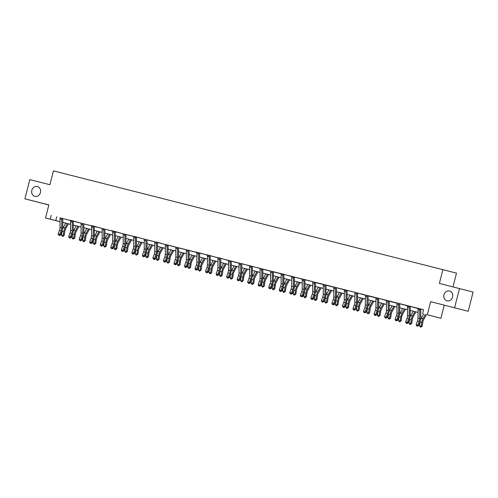 <?xml version="1.0" encoding="UTF-8"?>
<svg xmlns="http://www.w3.org/2000/svg" width="498" height="498" viewBox="0 0 498 498"><rect width="100%" height="100%" fill="white"/><g stroke="black" fill="none" stroke-linecap="round" stroke-linejoin="round"><path stroke-width="0.75" d="M40.444 192.545A5.073 4.457 104.6 0 1 34.848 196.368A5.073 4.457 104.6 0 1 31.804 190.361A5.073 4.457 104.6 0 1 37.4 186.538A5.073 4.457 104.6 0 1 40.444 192.545M452.601 297.007A5.073 4.457 104.6 0 1 447.005 300.823A5.073 4.457 104.6 0 1 443.961 294.816A5.073 4.457 104.6 0 1 449.557 291A5.073 4.457 104.6 0 1 452.601 297.007M63.856 222.706L62.748 222.425L63.862 222.668M60.028 221.735L45.53 217.975L60.028 221.685M453.006 286.879L456.51 273.128L53.442 170.889L49.912 184.721L29.799 179.622L24.9 198.833L48.841 204.989M442.915 269.599L439.392 283.43L473.1 292.058L468.201 311.275L430.646 301.67L427.315 314.736L440.911 318.266L427.315 314.736M430.646 301.67L468.201 311.275M444.241 305.199L440.911 318.266M459.505 288.529L454.606 307.739M422.59 313.535L423.568 309.694L60.152 217.863A2.776 1.326 104.2 0 0 60.034 218.921L60.003 227.561A3.965 1.899 -75.8 0 1 59.492 230.244L58.16 233.799L60.632 234.888L61.97 231.327A5.951 2.845 104.2 0 0 62.729 227.312L62.767 218.672A0.791 0.38 -75.8 0 1 62.773 218.535L61.845 218.292A2.776 1.326 104.2 0 0 61.727 219.35L61.69 227.991A3.965 1.899 -75.8 0 1 61.179 230.667L59.847 234.228L59.225 235.243L58.546 235.075L59.225 235.243M61.845 218.292L70.685 220.533A2.776 1.326 104.2 0 0 70.567 221.591L70.529 230.232A3.965 1.899 -75.8 0 1 70.025 232.908L68.693 236.469L71.164 237.558L72.496 233.998A5.951 2.845 104.2 0 0 73.262 229.976L73.293 221.336A0.791 0.38 -75.8 0 1 73.306 221.199L72.372 220.956A2.776 1.326 104.2 0 0 72.254 222.021L72.216 230.661A3.965 1.899 -75.8 0 1 71.712 233.338L70.38 236.899L69.751 237.913L69.079 237.745L69.751 237.913M70.479 220.222L81.218 223.197A2.776 1.326 104.2 0 0 81.099 224.262L81.062 232.902A3.965 1.899 -75.8 0 1 80.552 235.579L79.219 239.14L81.697 240.223L83.029 236.668A5.951 2.845 104.2 0 0 83.788 232.647L83.826 224.007A0.791 0.38 -75.8 0 1 83.832 223.87L82.905 223.627A2.776 1.326 104.2 0 0 82.786 224.685L82.749 233.325A3.965 1.899 -75.8 0 1 82.238 236.008L80.906 239.569L80.284 240.584L79.605 240.41L80.284 240.584M82.905 223.627L91.744 225.868A2.776 1.326 104.2 0 0 91.626 226.926L91.588 235.566A3.965 1.899 -75.8 0 1 91.084 238.249L89.752 241.81L92.223 242.893L93.556 239.333A5.951 2.845 104.2 0 0 94.321 235.317L94.359 226.677A0.791 0.38 -75.8 0 1 94.365 226.54L93.431 226.297A2.776 1.326 104.2 0 0 93.313 227.356L93.282 235.996A3.965 1.899 -75.8 0 1 92.771 238.673L91.439 242.233L90.81 243.248L90.138 243.08L90.81 243.248M91.719 225.606L102.277 228.538A2.776 1.326 104.2 0 0 102.158 229.597L102.121 238.237A3.965 1.899 -75.8 0 1 101.611 240.914L100.279 244.474L102.756 245.564L104.088 242.003A5.951 2.845 104.2 0 0 104.848 237.982L104.885 229.341A0.791 0.38 -75.8 0 1 104.891 229.205L103.964 228.968A2.776 1.326 104.2 0 0 103.845 230.026L103.808 238.667A3.965 1.899 -75.8 0 1 103.298 241.343L101.966 244.904L101.343 245.919L100.671 245.751L101.343 245.919M103.964 228.968L112.803 231.209A2.776 1.326 104.2 0 0 112.685 232.267L112.654 240.908A3.965 1.899 -75.8 0 1 112.143 243.584L110.811 247.145L113.283 248.234L114.615 244.674A5.951 2.845 104.2 0 0 115.38 240.652L115.418 232.012A0.791 0.38 -75.8 0 1 115.424 231.875L114.49 231.632A2.776 1.326 104.2 0 0 114.372 232.691L114.341 241.331A3.965 1.899 -75.8 0 1 113.83 244.014L112.498 247.574L111.876 248.589L111.197 248.415L111.876 248.589M115.555 231.645L123.336 233.873A2.776 1.326 104.2 0 0 123.218 234.931L123.18 243.572A3.965 1.899 -75.8 0 1 122.67 246.255L121.338 249.815L123.815 250.899L125.147 247.344A5.951 2.845 104.2 0 0 125.907 243.323L125.944 234.683A0.791 0.38 -75.8 0 1 125.95 234.546L125.023 234.303A2.776 1.326 104.2 0 0 124.905 235.361L124.867 244.001A3.965 1.899 -75.8 0 1 124.363 246.684L123.025 250.239L122.402 251.26L121.73 251.085L122.402 251.26M125.023 234.303L133.862 236.544A2.776 1.326 104.2 0 0 133.744 237.602L133.713 246.242A3.965 1.899 -75.8 0 1 133.203 248.925L131.87 252.48L134.342 253.569L135.68 250.008A5.951 2.845 104.2 0 0 136.44 245.993L136.477 237.353A0.791 0.38 -75.8 0 1 136.483 237.216L135.556 236.973A2.776 1.326 104.2 0 0 135.437 238.032L135.4 246.672A3.965 1.899 -75.8 0 1 134.89 249.349L133.557 252.909L132.935 253.924L132.256 253.756L132.935 253.924M133.838 236.282L144.395 239.214A2.776 1.326 104.2 0 0 144.277 240.273L144.239 248.913A3.965 1.899 -75.8 0 1 143.735 251.59L142.403 255.15L144.874 256.24L146.207 252.679A5.951 2.845 104.2 0 0 146.972 248.658L147.003 240.017A0.791 0.38 -75.8 0 1 147.016 239.88L146.082 239.638A2.776 1.326 104.2 0 0 145.964 240.702L145.926 249.342A3.965 1.899 -75.8 0 1 145.422 252.019L144.09 255.58L143.461 256.595L142.789 256.426L143.461 256.595M146.082 239.638L154.928 241.879A2.776 1.326 104.2 0 0 154.81 242.943L154.772 251.583A3.965 1.899 -75.8 0 1 154.262 254.26L152.93 257.821L155.407 258.904L156.739 255.35A5.951 2.845 104.2 0 0 157.499 251.328L157.536 242.688A0.791 0.38 -75.8 0 1 157.542 242.551L156.615 242.308A2.776 1.326 104.2 0 0 156.497 243.366L156.459 252.007A3.965 1.899 -75.8 0 1 155.949 254.69L154.617 258.25L153.994 259.265L153.316 259.091L153.994 259.265M157.679 242.321L165.454 244.549A2.776 1.326 104.2 0 0 165.336 245.607L165.299 254.248A3.965 1.899 -75.8 0 1 164.794 256.931L163.462 260.491L165.934 261.575L167.266 258.014A5.951 2.845 104.2 0 0 168.031 253.999L168.069 245.358A0.791 0.38 -75.8 0 1 168.075 245.221L167.141 244.979A2.776 1.326 104.2 0 0 167.023 246.037L166.992 254.677A3.965 1.899 -75.8 0 1 166.481 257.354L165.149 260.915L164.521 261.929L163.848 261.761L164.521 261.929M167.141 244.979L175.987 247.22A2.776 1.326 104.2 0 0 175.869 248.278L175.831 256.918A3.965 1.899 -75.8 0 1 175.321 259.595L173.989 263.156L176.466 264.245L177.798 260.684A5.951 2.845 104.2 0 0 178.558 256.663L178.595 248.023A0.791 0.38 -75.8 0 1 178.601 247.886L177.674 247.649A2.776 1.326 104.2 0 0 177.556 248.707L177.518 257.348A3.965 1.899 -75.8 0 1 177.008 260.024L175.676 263.585L175.053 264.6L174.381 264.432L175.053 264.6M177.674 247.649L186.513 249.89A2.776 1.326 104.2 0 0 186.395 250.948L186.364 259.589A3.965 1.899 -75.8 0 1 185.854 262.265L184.521 265.826L186.993 266.916L188.325 263.355A5.951 2.845 104.2 0 0 189.091 259.334L189.128 250.693A0.791 0.38 -75.8 0 1 189.134 250.556L188.2 250.313A2.776 1.326 104.2 0 0 188.082 251.372L188.051 260.012A3.965 1.899 -75.8 0 1 187.541 262.695L186.208 266.256L185.586 267.27L184.907 267.096L185.586 267.27M188.2 250.313L197.046 252.554A2.776 1.326 104.2 0 0 196.928 253.613L196.891 262.253A3.965 1.899 -75.8 0 1 196.38 264.936L195.048 268.497L197.525 269.58L198.858 266.025A5.951 2.845 104.2 0 0 199.617 262.004L199.654 253.364A0.791 0.38 -75.8 0 1 199.661 253.227L198.733 252.984A2.776 1.326 104.2 0 0 198.615 254.042L198.578 262.683A3.965 1.899 -75.8 0 1 198.073 265.366L196.735 268.92L196.112 269.941L195.44 269.767L196.112 269.941M199.798 252.996L207.579 255.225A2.776 1.326 104.2 0 0 207.461 256.283L207.423 264.924A3.965 1.899 -75.8 0 1 206.913 267.607L205.581 271.161L208.052 272.25L209.39 268.69A5.951 2.845 104.2 0 0 210.15 264.675L210.187 256.034A0.791 0.38 -75.8 0 1 210.193 255.897L209.266 255.655A2.776 1.326 104.2 0 0 209.148 256.713L209.11 265.353A3.965 1.899 -75.8 0 1 208.6 268.03L207.268 271.591L206.645 272.605L205.967 272.437L206.645 272.605M210.33 255.667L218.105 257.896A2.776 1.326 104.2 0 0 217.987 258.954L217.95 267.594A3.965 1.899 -75.8 0 1 217.445 270.271L216.113 273.832L218.585 274.921L219.917 271.36A5.951 2.845 104.2 0 0 220.682 267.339L220.714 258.699A0.791 0.38 -75.8 0 1 220.726 258.562L219.792 258.319A2.776 1.326 104.2 0 0 219.674 259.383L219.637 268.024A3.965 1.899 -75.8 0 1 219.132 270.7L217.8 274.261L217.172 275.276L216.499 275.108L217.172 275.276M218.08 257.634L228.638 260.56A2.776 1.326 104.2 0 0 228.52 261.624L228.482 270.265A3.965 1.899 -75.8 0 1 227.972 272.941L226.64 276.502L229.117 277.585L230.45 274.031A5.951 2.845 104.2 0 0 231.209 270.009L231.246 261.369A0.791 0.38 -75.8 0 1 231.253 261.232L230.325 260.989A2.776 1.326 104.2 0 0 230.207 262.048L230.169 270.688A3.965 1.899 -75.8 0 1 229.659 273.371L228.327 276.932L227.704 277.946L227.026 277.772L227.704 277.946M230.325 260.989L239.165 263.23A2.776 1.326 104.2 0 0 239.046 264.289L239.009 272.929A3.965 1.899 -75.8 0 1 238.505 275.612L237.173 279.173L239.644 280.256L240.976 276.695A5.951 2.845 104.2 0 0 241.742 272.68L241.779 264.04A0.791 0.38 -75.8 0 1 241.785 263.903L240.851 263.66A2.776 1.326 104.2 0 0 240.733 264.718L240.702 273.358A3.965 1.899 -75.8 0 1 240.192 276.035L238.859 279.596L238.231 280.611L237.558 280.442L238.231 280.611M241.916 263.672L249.697 265.901A2.776 1.326 104.2 0 0 249.579 266.959L249.542 275.599A3.965 1.899 -75.8 0 1 249.031 278.282L247.699 281.837L250.177 282.926L251.509 279.366A5.951 2.845 104.2 0 0 252.268 275.35L252.305 266.704A0.791 0.38 -75.8 0 1 252.312 266.567L251.384 266.33A2.776 1.326 104.2 0 0 251.266 267.389L251.229 276.029A3.965 1.899 -75.8 0 1 250.718 278.706L249.386 282.266L248.763 283.281L248.091 283.113L248.763 283.281M249.666 265.633L260.224 268.571A2.776 1.326 104.2 0 0 260.105 269.63L260.074 278.27A3.965 1.899 -75.8 0 1 259.564 280.947L258.232 284.507L260.703 285.597L262.035 282.036A5.951 2.845 104.2 0 0 262.801 278.015L262.838 269.374A0.791 0.38 -75.8 0 1 262.844 269.237L261.911 268.995A2.776 1.326 104.2 0 0 261.792 270.053L261.761 278.693A3.965 1.899 -75.8 0 1 261.251 281.376L259.919 284.937L259.296 285.952L258.618 285.777L259.296 285.952M261.911 268.995L270.756 271.236A2.776 1.326 104.2 0 0 270.638 272.294L270.601 280.934A3.965 1.899 -75.8 0 1 270.097 283.617L268.758 287.178L271.236 288.261L272.568 284.707A5.951 2.845 104.2 0 0 273.327 280.685L273.365 272.045A0.791 0.38 -75.8 0 1 273.371 271.908L272.443 271.665A2.776 1.326 104.2 0 0 272.325 272.723L272.288 281.364A3.965 1.899 -75.8 0 1 271.784 284.047L270.445 287.601L269.823 288.622L269.15 288.448L269.823 288.622M272.443 271.665L281.289 273.906A2.776 1.326 104.2 0 0 281.171 274.964L281.133 283.605A3.965 1.899 -75.8 0 1 280.623 286.288L279.291 289.842L281.762 290.932L283.101 287.371A5.951 2.845 104.2 0 0 283.86 283.356L283.897 274.715A0.791 0.38 -75.8 0 1 283.904 274.579L282.976 274.336A2.776 1.326 104.2 0 0 282.858 275.394L282.82 284.034A3.965 1.899 -75.8 0 1 282.31 286.711L280.978 290.272L280.355 291.286L279.677 291.118L280.355 291.286M284.041 274.348L291.816 276.577A2.776 1.326 104.2 0 0 291.697 277.635L291.66 286.275A3.965 1.899 -75.8 0 1 291.156 288.952L289.824 292.513L292.295 293.602L293.627 290.041A5.951 2.845 104.2 0 0 294.393 286.02L294.424 277.38A0.791 0.38 -75.8 0 1 294.436 277.243L293.503 277A2.776 1.326 104.2 0 0 293.384 278.065L293.347 286.705A3.965 1.899 -75.8 0 1 292.843 289.382L291.511 292.942L290.882 293.957L290.209 293.789L290.882 293.957M291.784 276.309L302.348 279.241A2.776 1.326 104.2 0 0 302.23 280.306L302.193 288.946A3.965 1.899 -75.8 0 1 301.682 291.623L300.35 295.183L302.828 296.273L304.16 292.712A5.951 2.845 104.2 0 0 304.919 288.691L304.957 280.05A0.791 0.38 -75.8 0 1 304.963 279.913L304.035 279.671A2.776 1.326 104.2 0 0 303.917 280.729L303.88 289.369A3.965 1.899 -75.8 0 1 303.369 292.052L302.037 295.613L301.415 296.627L300.736 296.453L301.415 296.627M304.035 279.671L301.222 278.699L312.85 281.669M312.85 281.663L312.875 281.912A2.776 1.326 104.2 0 0 312.756 282.97L312.719 291.61A3.965 1.899 -75.8 0 1 312.215 294.293L310.883 297.854L313.354 298.937L314.686 295.376A5.951 2.845 104.2 0 0 315.452 291.361L315.489 282.721A0.791 0.38 -75.8 0 1 315.495 282.584L323.407 284.582A2.776 1.326 104.2 0 0 323.289 285.64L323.252 294.281A3.965 1.899 -75.8 0 1 322.741 296.964L321.409 300.518L323.887 301.607L325.219 298.047A5.951 2.845 104.2 0 0 325.978 294.032L326.016 285.385A0.791 0.38 -75.8 0 1 326.022 285.248L325.094 285.012A2.776 1.326 104.2 0 0 324.976 286.07L324.939 294.71A3.965 1.899 -75.8 0 1 324.428 297.387L323.096 300.948L322.474 301.962L321.801 301.794L322.474 301.962M325.094 285.012L333.934 287.253A2.776 1.326 104.2 0 0 333.816 288.311L333.785 296.951A3.965 1.899 -75.8 0 1 333.274 299.628L331.942 303.189L334.413 304.278L335.745 300.717A5.951 2.845 104.2 0 0 336.511 296.696L336.548 288.056A0.791 0.38 -75.8 0 1 336.555 287.919L335.621 287.676A2.776 1.326 104.2 0 0 335.503 288.734L335.471 297.374A3.965 1.899 -75.8 0 1 334.961 300.057L333.629 303.618L333.006 304.633L332.328 304.459L333.006 304.633M333.909 286.985L344.467 289.917A2.776 1.326 104.2 0 0 344.348 290.975L344.311 299.622A3.965 1.899 -75.8 0 1 343.807 302.298L342.468 305.859L344.946 306.942L346.278 303.388A5.951 2.845 104.2 0 0 347.038 299.366L347.075 290.726A0.791 0.38 -75.8 0 1 347.081 290.589L346.154 290.346A2.776 1.326 104.2 0 0 346.035 291.405L345.998 300.045A3.965 1.899 -75.8 0 1 345.494 302.728L344.155 306.282L343.533 307.303L342.861 307.129L343.533 307.303M346.154 290.346L343.34 289.375L354.968 292.345M354.794 292.276L365.526 295.258A2.776 1.326 104.2 0 0 365.408 296.316L365.37 304.957A3.965 1.899 -75.8 0 1 364.866 307.633L363.534 311.194L366.005 312.283L367.337 308.723A5.951 2.845 104.2 0 0 368.103 304.701L368.134 296.061A0.791 0.38 -75.8 0 1 368.147 295.924L367.213 295.681A2.776 1.326 104.2 0 0 367.094 296.746L367.057 305.386A3.965 1.899 -75.8 0 1 366.553 308.063L365.221 311.624L364.592 312.638L363.92 312.47L364.592 312.638M367.213 295.681L376.058 297.922A2.776 1.326 104.2 0 0 375.94 298.987L375.903 307.627A3.965 1.899 -75.8 0 1 375.392 310.304L374.06 313.865L376.538 314.954L377.87 311.393A5.951 2.845 104.2 0 0 378.629 307.372L378.667 298.732A0.791 0.38 -75.8 0 1 378.673 298.595L377.745 298.352A2.776 1.326 104.2 0 0 377.627 299.41L377.59 308.05A3.965 1.899 -75.8 0 1 377.079 310.733L375.747 314.294L375.125 315.309L374.446 315.134L375.125 315.309M378.81 298.364L386.585 300.593A2.776 1.326 104.2 0 0 386.467 301.651L386.429 310.291A3.965 1.899 -75.8 0 1 385.925 312.974L384.593 316.535L387.064 317.618L388.396 314.057A5.951 2.845 104.2 0 0 389.162 310.042L389.199 301.402A0.791 0.38 -75.8 0 1 389.206 301.265L388.272 301.022A2.776 1.326 104.2 0 0 388.154 302.081L388.123 310.721A3.965 1.899 -75.8 0 1 387.612 313.404L386.28 316.958L385.651 317.973L384.979 317.805L385.651 317.973M388.272 301.022L397.118 303.263A2.776 1.326 104.2 0 0 396.999 304.322L396.962 312.962A3.965 1.899 -75.8 0 1 396.452 315.645L395.119 319.199L397.597 320.289L398.929 316.728A5.951 2.845 104.2 0 0 399.689 312.713L399.726 304.073A0.791 0.38 -75.8 0 1 399.732 303.929L398.805 303.693A2.776 1.326 104.2 0 0 398.686 304.751L398.649 313.391A3.965 1.899 -75.8 0 1 398.139 316.068L396.806 319.629L396.184 320.644L395.512 320.475L396.184 320.644M396.912 302.952L407.644 305.934A2.776 1.326 104.2 0 0 407.526 306.992L407.495 315.632A3.965 1.899 -75.8 0 1 406.984 318.309L405.652 321.87L408.123 322.959L409.456 319.399A5.951 2.845 104.2 0 0 410.221 315.377L410.259 306.737A0.791 0.38 -75.8 0 1 410.265 306.6L409.331 306.357A2.776 1.326 104.2 0 0 409.213 307.415L409.182 316.056A3.965 1.899 -75.8 0 1 408.671 318.739L407.339 322.299L406.717 323.314L406.038 323.14L406.717 323.314M407.445 305.623L418.177 308.598A2.776 1.326 104.2 0 0 418.059 309.656L418.021 318.303A3.965 1.899 -75.8 0 1 417.517 320.98L416.179 324.54L418.656 325.624L419.988 322.069A5.951 2.845 104.2 0 0 420.748 318.048L420.785 309.407A0.791 0.38 -75.8 0 1 420.791 309.27L419.864 309.028A2.776 1.326 104.2 0 0 419.746 310.086L419.708 318.726A3.965 1.899 -75.8 0 1 419.204 321.409L417.872 324.964L417.243 325.985L416.571 325.81L417.243 325.985M418.146 308.343L423.561 309.725M407.439 305.629L409.331 306.357M396.912 302.958L398.948 303.469M378.804 298.37L376.027 297.661M354.788 292.282L354.999 292.587A2.776 1.326 104.2 0 0 354.881 293.646L354.844 302.286A3.965 1.899 -75.8 0 1 354.333 304.969L353.001 308.523L355.472 309.613L356.811 306.052A5.951 2.845 104.2 0 0 357.57 302.037L357.608 293.397A0.791 0.38 -75.8 0 1 357.614 293.26L356.686 293.017A2.776 1.326 104.2 0 0 356.568 294.075L356.531 302.716A3.965 1.899 -75.8 0 1 356.02 305.392L354.688 308.953L354.066 309.968L353.387 309.8L354.066 309.968M284.034 274.354L280.162 273.365L282.976 274.336M241.785 263.903L240.851 263.66M210.324 255.673L206.452 254.683L209.266 255.655M199.661 253.227L200.893 253.277L195.919 252.013L198.876 252.766M157.542 242.551L156.615 242.308M115.555 231.651L111.683 230.667L114.49 231.632M70.479 220.228L72.372 220.956M45.53 217.975L48.86 204.908L24.9 198.833M51.238 215.329L50.254 219.17M58.341 221.274L60.028 221.71L58.341 221.274M410.24 310.441L418.046 312.42L410.24 310.459M399.713 307.77L407.52 309.75L399.713 307.789M396.987 307.098L389.181 305.118L396.987 307.079M386.454 304.427L378.648 302.454M368.122 299.765L375.928 301.744L368.122 299.784M357.589 297.101L365.395 299.074L357.589 297.113M354.869 296.422L347.062 294.443L354.869 296.41M344.336 293.752L336.53 291.778L344.336 293.739M326.003 289.089L333.809 291.069L326.003 289.108M315.471 286.425L323.277 288.398L315.471 286.437M312.744 285.746L304.938 283.773L312.744 285.734M302.218 283.082L294.411 281.102L302.218 283.063M283.879 278.413L291.685 280.393L283.879 278.432M273.352 275.749L281.158 277.728L273.352 275.761M270.626 275.07L262.82 273.097L270.626 275.058M260.099 272.406L252.293 270.426L260.099 272.387M241.76 267.743L249.566 269.717L241.76 267.756M231.228 265.073L239.034 267.053L231.228 265.092M228.507 264.401L220.701 262.421L228.507 264.382M217.975 261.73L210.168 259.751L217.975 261.711M199.642 257.068L207.448 259.047L199.642 257.08M189.109 254.397L196.915 256.377L189.109 254.416M186.389 253.725L178.583 251.745L186.389 253.706M175.856 251.054L168.05 249.075L175.856 251.036M157.517 246.392L165.324 248.371L157.517 246.41M154.797 245.719L146.991 243.74M144.264 243.049L136.458 241.069L144.264 243.03M133.738 240.378L125.932 238.399L133.738 240.366M115.399 235.716L123.205 237.695L115.399 235.735M112.673 235.044L104.873 233.064M102.146 232.373L94.34 230.393L102.146 232.354M83.807 227.711L91.613 229.69L83.807 227.729M73.281 225.04L81.087 227.02L73.281 225.059M70.554 224.368L62.748 222.388M62.748 222.369L70.554 224.349M104.873 233.045L112.679 235.025M146.991 243.721L154.797 245.701M378.654 302.435L386.454 304.415M56.747 216.761L55.77 220.602M418.146 308.337L419.864 309.028M417.561 326.246L418.656 325.624M416.179 324.54L416.571 325.81M426.425 314.562L423.617 319.741A3.965 1.899 104.2 0 0 422.783 322.337L422.248 326.103L420.897 327.111L420.225 326.943L419.559 325.873L420.094 322.106A5.951 2.845 -75.8 0 1 420.212 321.422M419.559 325.873L421.246 326.296L421.781 322.53A5.951 2.845 -75.8 0 1 423.032 318.639L425.385 314.294M420.524 320.189A5.951 2.845 -75.8 0 1 421.345 318.216L423.692 313.865M420.897 327.111L421.246 326.296L422.248 326.103M407.028 323.575L408.123 322.959M405.652 321.87L406.038 323.14M396.501 320.911L397.597 320.289M395.119 319.199L395.512 320.475M415.892 311.891L413.091 317.077A3.965 1.899 104.2 0 0 412.257 319.666L411.722 323.439L410.371 324.447L409.692 324.273L409.026 323.202L409.561 319.436A5.951 2.845 -75.8 0 1 409.68 318.751M409.026 323.202L410.713 323.632L411.248 319.865A5.951 2.845 -75.8 0 1 412.506 315.975L414.853 311.624M409.991 317.525A5.951 2.845 -75.8 0 1 410.819 315.545L413.166 311.2M410.371 324.447L410.713 323.632L411.722 323.439M405.36 309.221L402.558 314.406A3.965 1.899 104.2 0 0 401.724 317.002L401.189 320.768L399.838 321.776L399.166 321.602L398.5 320.531L399.035 316.765A5.951 2.845 -75.8 0 1 399.147 316.081M398.5 320.531L400.187 320.961L400.722 317.195A5.951 2.845 -75.8 0 1 401.973 313.304L404.32 308.959M399.464 314.854A5.951 2.845 -75.8 0 1 400.286 312.875L402.633 308.53M399.838 321.776L400.187 320.961L401.189 320.768M385.969 318.241L387.064 317.618M384.593 316.535L384.979 317.805M377.745 298.352L376.027 297.68M375.436 315.57L376.538 314.954M374.06 313.865L374.446 315.134M364.91 312.9L366.005 312.283M363.534 311.194L363.92 312.47M394.833 306.55L392.032 311.736A3.965 1.899 104.2 0 0 391.191 314.331L390.662 318.098L389.305 319.106L388.633 318.938L387.967 317.867L388.502 314.101A5.951 2.845 -75.8 0 1 388.621 313.41M387.967 317.867L389.654 318.29L390.189 314.524A5.951 2.845 -75.8 0 1 391.447 310.634L393.794 306.289M388.932 312.184A5.951 2.845 -75.8 0 1 389.753 310.204L392.107 305.859M389.305 319.106L389.654 318.29L390.662 318.098M384.3 303.886L381.499 309.071A3.965 1.899 104.2 0 0 380.665 311.661L380.13 315.427L378.779 316.442L378.1 316.267L377.44 315.197L377.97 311.431A5.951 2.845 -75.8 0 1 378.088 310.746M377.44 315.197L379.127 315.626L379.657 311.86A5.951 2.845 -75.8 0 1 380.914 307.963L383.261 303.618M378.405 309.513A5.951 2.845 -75.8 0 1 379.227 307.54L381.574 303.195M378.779 316.442L379.127 315.626L380.13 315.427M373.774 301.215L370.973 306.401A3.965 1.899 104.2 0 0 370.132 308.997L369.597 312.763L368.246 313.771L367.574 313.597L366.908 312.526L367.443 308.76A5.951 2.845 -75.8 0 1 367.561 308.075M366.908 312.526L368.595 312.956L369.13 309.19A5.951 2.845 -75.8 0 1 370.381 305.299L372.734 300.954M367.873 306.849A5.951 2.845 -75.8 0 1 368.694 304.869L371.047 300.524M368.246 313.771L368.595 312.956L369.597 312.763M363.241 298.545L360.44 303.73A3.965 1.899 104.2 0 0 359.606 306.326L359.07 310.092L357.72 311.101L357.041 310.933L356.375 309.856L356.91 306.089A5.951 2.845 -75.8 0 1 357.029 305.405M356.375 309.856L358.062 310.285L358.597 306.519A5.951 2.845 -75.8 0 1 359.855 302.628L362.202 298.283M357.346 304.178A5.951 2.845 -75.8 0 1 358.168 302.199L360.515 297.854M357.72 311.101L358.062 310.285L359.07 310.092M352.715 295.88L349.907 301.06A3.965 1.899 104.2 0 0 349.073 303.656L348.538 307.422L347.187 308.43L346.515 308.262L345.849 307.191L346.384 303.425A5.951 2.845 -75.8 0 1 346.502 302.74M345.849 307.191L347.536 307.615L348.071 303.848A5.951 2.845 -75.8 0 1 349.322 299.958L351.675 295.613M346.813 301.508A5.951 2.845 -75.8 0 1 347.635 299.535L349.982 295.183M347.187 308.43L347.536 307.615L348.538 307.422M342.182 293.21L339.381 298.395A3.965 1.899 104.2 0 0 338.547 300.985L338.011 304.757L336.66 305.766L335.982 305.591L335.316 304.521L335.851 300.755A5.951 2.845 -75.8 0 1 335.969 300.07M335.316 304.521L337.003 304.95L337.538 301.184A5.951 2.845 -75.8 0 1 338.796 297.294L341.142 292.942M336.281 298.844A5.951 2.845 -75.8 0 1 337.109 296.864L339.455 292.519M336.66 305.766L337.003 304.95L338.011 304.757M331.649 290.539L328.848 295.725A3.965 1.899 104.2 0 0 328.014 298.321L327.479 302.087L326.128 303.095L325.455 302.921L324.789 301.85L325.325 298.084A5.951 2.845 -75.8 0 1 325.437 297.399M324.789 301.85L326.476 302.28L327.012 298.514A5.951 2.845 -75.8 0 1 328.263 294.623L330.61 290.278M325.754 296.173A5.951 2.845 -75.8 0 1 326.576 294.194L328.923 289.848M326.128 303.095L326.476 302.28L327.479 302.087M321.123 287.869L318.322 293.054A3.965 1.899 104.2 0 0 317.481 295.65L316.952 299.416L315.595 300.425L314.923 300.257L314.257 299.186L314.792 295.42A5.951 2.845 -75.8 0 1 314.91 294.729M314.257 299.186L315.944 299.609L316.479 295.843A5.951 2.845 -75.8 0 1 317.73 291.953L320.083 287.607M315.222 293.503A5.951 2.845 -75.8 0 1 316.043 291.523L318.396 287.178M315.595 300.425L315.944 299.609L316.952 299.416M310.59 285.205L307.789 290.39A3.965 1.899 104.2 0 0 306.955 292.98L306.419 296.746L305.069 297.76L304.39 297.586L303.73 296.515L304.259 292.749A5.951 2.845 -75.8 0 1 304.378 292.065M303.73 296.515L305.417 296.945L305.946 293.179A5.951 2.845 -75.8 0 1 307.204 289.282L309.551 284.937M304.695 290.832A5.951 2.845 -75.8 0 1 305.517 288.859L307.864 284.514M305.069 297.76L305.417 296.945L306.419 296.746M300.064 282.534L297.262 287.72A3.965 1.899 104.2 0 0 296.422 290.315L295.887 294.081L294.536 295.09L293.864 294.916L293.198 293.845L293.733 290.079A5.951 2.845 -75.8 0 1 293.851 289.394M293.198 293.845L294.884 294.274L295.42 290.508A5.951 2.845 -75.8 0 1 296.671 286.618L299.024 282.273M294.162 288.168A5.951 2.845 -75.8 0 1 294.984 286.188L297.337 281.843M294.536 295.09L294.884 294.274L295.887 294.081M289.531 279.864L286.73 285.049A3.965 1.899 104.2 0 0 285.896 287.645L285.36 291.411L284.009 292.419L283.331 292.251L282.665 291.174L283.2 287.408A5.951 2.845 -75.8 0 1 283.318 286.724M282.665 291.174L284.352 291.604L284.887 287.838A5.951 2.845 -75.8 0 1 286.145 283.947L288.491 279.602M283.636 285.497A5.951 2.845 -75.8 0 1 284.458 283.518L286.804 279.173M284.009 292.419L284.352 291.604L285.36 291.411M279.005 277.193L276.197 282.378A3.965 1.899 104.2 0 0 275.363 284.974L274.828 288.74L273.477 289.749L272.804 289.581L272.138 288.51L272.674 284.744A5.951 2.845 -75.8 0 1 272.792 284.059M272.138 288.51L273.825 288.933L274.361 285.167A5.951 2.845 -75.8 0 1 275.612 281.277L277.965 276.932M273.103 282.827A5.951 2.845 -75.8 0 1 273.925 280.853L276.272 276.502M273.477 289.749L273.825 288.933L274.828 288.74M268.472 274.529L265.671 279.714A3.965 1.899 104.2 0 0 264.836 282.304L264.301 286.076L262.95 287.085L262.272 286.91L261.606 285.84L262.141 282.073A5.951 2.845 -75.8 0 1 262.259 281.389M261.606 285.84L263.293 286.269L263.828 282.503A5.951 2.845 -75.8 0 1 265.085 278.606L267.432 274.261M262.571 280.162A5.951 2.845 -75.8 0 1 263.398 278.183L265.745 273.838M262.95 287.085L263.293 286.269L264.301 286.076M257.939 271.858L255.138 277.044A3.965 1.899 104.2 0 0 254.304 279.639L253.768 283.406L252.418 284.414L251.745 284.24L251.079 283.169L251.615 279.403A5.951 2.845 -75.8 0 1 251.727 278.718M251.079 283.169L252.766 283.599L253.301 279.832A5.951 2.845 -75.8 0 1 254.553 275.942L256.9 271.597M252.044 277.492A5.951 2.845 -75.8 0 1 252.866 275.512L255.213 271.167M252.418 284.414L252.766 283.599L253.768 283.406M247.413 269.188L244.611 274.373A3.965 1.899 104.2 0 0 243.771 276.969L243.242 280.735L241.885 281.744L241.213 281.575L240.546 280.505L241.082 276.739A5.951 2.845 -75.8 0 1 241.2 276.048M240.546 280.505L242.233 280.928L242.769 277.162A5.951 2.845 -75.8 0 1 244.02 273.271L246.373 268.926M241.511 274.821A5.951 2.845 -75.8 0 1 242.333 272.842L244.686 268.497M241.885 281.744L242.233 280.928L243.242 280.735M236.88 266.523L234.079 271.709A3.965 1.899 104.2 0 0 233.245 274.298L232.709 278.065L231.358 279.079L230.68 278.905L230.02 277.834L230.549 274.068A5.951 2.845 -75.8 0 1 230.667 273.383M230.02 277.834L231.707 278.264L232.236 274.498A5.951 2.845 -75.8 0 1 233.494 270.601L235.84 266.256M230.985 272.151A5.951 2.845 -75.8 0 1 231.807 270.177L234.153 265.832M231.358 279.079L231.707 278.264L232.709 278.065M226.353 263.853L223.552 269.038A3.965 1.899 104.2 0 0 222.712 271.634L222.176 275.4L220.826 276.409L220.153 276.234L219.487 275.164L220.023 271.398A5.951 2.845 -75.8 0 1 220.141 270.713M219.487 275.164L221.174 275.593L221.71 271.827A5.951 2.845 -75.8 0 1 222.961 267.936L225.314 263.591M220.452 269.486A5.951 2.845 -75.8 0 1 221.274 267.507L223.627 263.162M220.826 276.409L221.174 275.593L222.176 275.4M215.821 261.182L213.02 266.368A3.965 1.899 104.2 0 0 212.185 268.964L211.65 272.73L210.299 273.738L209.621 273.57L208.955 272.493L209.49 268.727A5.951 2.845 -75.8 0 1 209.608 268.042M208.955 272.493L210.642 272.923L211.177 269.157A5.951 2.845 -75.8 0 1 212.434 265.266L214.781 260.921M209.926 266.816A5.951 2.845 -75.8 0 1 210.747 264.836L213.094 260.491M210.299 273.738L210.642 272.923L211.65 272.73M205.294 258.512L202.487 263.697A3.965 1.899 104.2 0 0 201.653 266.293L201.117 270.059L199.766 271.068L199.094 270.9L198.428 269.829L198.963 266.063A5.951 2.845 -75.8 0 1 199.082 265.378M198.428 269.829L200.115 270.252L200.65 266.486A5.951 2.845 -75.8 0 1 201.902 262.595L204.255 258.25M199.393 264.145A5.951 2.845 -75.8 0 1 200.215 262.172L202.561 257.821M199.766 271.068L200.115 270.252L201.117 270.059M354.377 310.235L355.472 309.613M353.001 308.523L353.387 309.8M343.85 307.565L344.946 306.942M342.468 305.859L342.861 307.129M333.318 304.894L334.413 304.278M331.942 303.189L332.328 304.459M322.791 302.23L323.887 301.607M321.409 300.518L321.801 301.794M314.562 282.341A2.776 1.326 104.2 0 0 314.443 283.399L314.412 292.04A3.965 1.899 -75.8 0 1 313.902 294.723L312.57 298.277L311.941 299.292L311.269 299.124L311.941 299.292M312.258 299.559L313.354 298.937M310.883 297.854L311.269 299.124M301.726 296.889L302.828 296.273M300.35 295.183L300.736 296.453M293.503 277L291.791 276.328M291.199 294.218L292.295 293.602M289.824 292.513L290.209 293.789M280.667 291.554L281.762 290.932M279.291 289.842L279.677 291.118M270.14 288.884L271.236 288.261M268.758 287.178L269.15 288.448M259.607 286.213L260.703 285.597M258.232 284.507L258.618 285.777M251.384 266.33L249.666 265.652M249.081 283.549L250.177 282.926M247.699 281.837L248.091 283.113M238.548 280.878L239.644 280.256M237.173 279.173L237.558 280.442M228.016 278.208L229.117 277.585M226.64 276.502L227.026 277.772M218.074 257.628L219.935 258.101M217.489 275.537L218.585 274.921M216.113 273.832L216.499 275.108M206.956 272.873L208.052 272.25M205.581 271.161L205.967 272.437M196.43 270.202L197.525 269.58M195.048 268.497L195.44 269.767M185.897 267.532L186.993 266.916M184.521 265.826L184.907 267.096M175.371 264.868L176.466 264.245M173.989 263.156L174.381 264.432M164.838 262.197L165.934 261.575M163.462 260.491L163.848 261.761M154.305 259.526L155.407 258.904M152.93 257.821L153.316 259.091M143.779 256.856L144.874 256.24M142.403 255.15L142.789 256.426M133.246 254.192L134.342 253.569M131.87 252.48L132.256 253.756M122.72 251.521L123.815 250.899M121.338 249.815L121.73 251.085M112.187 248.851L113.283 248.234M110.811 247.145L111.197 248.415M101.66 246.186L102.756 245.564M100.279 244.474L100.671 245.751M194.762 255.848L191.96 261.033A3.965 1.899 104.2 0 0 191.126 263.623L190.591 267.395L189.24 268.403L188.561 268.229L187.895 267.158L188.431 263.392A5.951 2.845 -75.8 0 1 188.549 262.707M187.895 267.158L189.582 267.588L190.118 263.822A5.951 2.845 -75.8 0 1 191.375 259.925L193.722 255.58M188.86 261.481A5.951 2.845 -75.8 0 1 189.688 259.502L192.035 255.157M189.24 268.403L189.582 267.588L190.591 267.395M184.229 253.177L181.428 258.362A3.965 1.899 104.2 0 0 180.593 260.958L180.058 264.724L178.707 265.733L178.035 265.559L177.369 264.488L177.904 260.722A5.951 2.845 -75.8 0 1 178.016 260.037M177.369 264.488L179.056 264.917L179.591 261.151A5.951 2.845 -75.8 0 1 180.842 257.261L183.189 252.916M178.334 258.811A5.951 2.845 -75.8 0 1 179.156 256.831L181.502 252.486M178.707 265.733L179.056 264.917L180.058 264.724M173.702 250.506L170.901 255.692A3.965 1.899 104.2 0 0 170.061 258.288L169.532 262.054L168.175 263.062L167.502 262.894L166.836 261.824L167.372 258.057A5.951 2.845 -75.8 0 1 167.49 257.366M166.836 261.824L168.523 262.247L169.059 258.481A5.951 2.845 -75.8 0 1 170.31 254.59L172.663 250.245M167.801 256.14A5.951 2.845 -75.8 0 1 168.623 254.161L170.976 249.815M168.175 263.062L168.523 262.247L169.532 262.054M163.17 247.842L160.368 253.028A3.965 1.899 104.2 0 0 159.534 255.617L158.999 259.383L157.648 260.398L156.97 260.224L156.31 259.153L156.839 255.387A5.951 2.845 -75.8 0 1 156.957 254.702M156.31 259.153L157.997 259.583L158.526 255.81A5.951 2.845 -75.8 0 1 159.783 251.92L162.13 247.574M157.275 253.47A5.951 2.845 -75.8 0 1 158.096 251.496L160.443 247.151M157.648 260.398L157.997 259.583L158.999 259.383M152.643 245.172L149.842 250.357A3.965 1.899 104.2 0 0 149.002 252.953L148.466 256.719L147.115 257.727L146.443 257.553L145.777 256.482L146.312 252.716A5.951 2.845 -75.8 0 1 146.431 252.032M145.777 256.482L147.464 256.912L147.999 253.146A5.951 2.845 -75.8 0 1 149.251 249.255L151.604 244.91M146.742 250.805A5.951 2.845 -75.8 0 1 147.564 248.826L149.917 244.481M147.115 257.727L147.464 256.912L148.466 256.719M142.111 242.501L139.309 247.687A3.965 1.899 104.2 0 0 138.475 250.282L137.94 254.048L136.589 255.057L135.91 254.889L135.244 253.812L135.78 250.046A5.951 2.845 -75.8 0 1 135.898 249.361M135.244 253.812L136.931 254.241L137.467 250.475A5.951 2.845 -75.8 0 1 138.724 246.585L141.071 242.24M136.215 248.135A5.951 2.845 -75.8 0 1 137.037 246.155L139.384 241.81M136.589 255.057L136.931 254.241L137.94 254.048M131.584 239.831L128.777 245.016A3.965 1.899 104.2 0 0 127.942 247.612L127.407 251.378L126.056 252.386L125.384 252.218L124.718 251.148L125.253 247.382A5.951 2.845 -75.8 0 1 125.372 246.697M124.718 251.148L126.405 251.571L126.94 247.805A5.951 2.845 -75.8 0 1 128.191 243.914L130.544 239.569M125.683 245.464A5.951 2.845 -75.8 0 1 126.504 243.485L128.851 239.14M126.056 252.386L126.405 251.571L127.407 251.378M121.051 237.166L118.25 242.352A3.965 1.899 104.2 0 0 117.416 244.941L116.881 248.707L115.53 249.722L114.851 249.548L114.185 248.477L114.721 244.711A5.951 2.845 -75.8 0 1 114.839 244.026M114.185 248.477L115.872 248.907L116.408 245.141A5.951 2.845 -75.8 0 1 117.665 241.244L120.012 236.899M115.15 242.8A5.951 2.845 -75.8 0 1 115.978 240.82L118.325 236.475M115.53 249.722L115.872 248.907L116.881 248.707M110.519 234.496L107.717 239.681A3.965 1.899 104.2 0 0 106.883 242.277L106.348 246.043L104.997 247.052L104.325 246.877L103.659 245.807L104.194 242.04A5.951 2.845 -75.8 0 1 104.306 241.356M103.659 245.807L105.346 246.236L105.881 242.47A5.951 2.845 -75.8 0 1 107.132 238.579L109.479 234.234M104.624 240.129A5.951 2.845 -75.8 0 1 105.445 238.15L107.792 233.805M104.997 247.052L105.346 246.236L106.348 246.043M91.128 243.516L92.223 242.893M89.752 241.81L90.138 243.08M99.992 231.825L97.191 237.011A3.965 1.899 104.2 0 0 96.351 239.606L95.821 243.373L94.464 244.381L93.792 244.213L93.126 243.142L93.661 239.37A5.951 2.845 -75.8 0 1 93.78 238.685M93.126 243.142L94.813 243.566L95.348 239.799A5.951 2.845 -75.8 0 1 96.6 235.909L98.953 231.564M94.091 237.459A5.951 2.845 -75.8 0 1 94.913 235.479L97.266 231.134M94.464 244.381L94.813 243.566L95.821 243.373M80.595 240.845L81.697 240.223M79.219 239.14L79.605 240.41M89.459 229.161L86.658 234.346A3.965 1.899 104.2 0 0 85.824 236.936L85.289 240.702L83.938 241.711L83.259 241.542L82.6 240.472L83.129 236.706A5.951 2.845 -75.8 0 1 83.247 236.021M82.6 240.472L84.287 240.901L84.816 237.129A5.951 2.845 -75.8 0 1 86.073 233.238L88.42 228.893M83.564 234.788A5.951 2.845 -75.8 0 1 84.386 232.815L86.733 228.47M83.938 241.711L84.287 240.901L85.289 240.702M70.069 238.175L71.164 237.558M68.693 236.469L69.079 237.745M78.933 226.49L76.132 231.676A3.965 1.899 104.2 0 0 75.291 234.272L74.756 238.038L73.405 239.046L72.733 238.872L72.067 237.801L72.602 234.035A5.951 2.845 -75.8 0 1 72.72 233.35M72.067 237.801L73.754 238.231L74.289 234.465A5.951 2.845 -75.8 0 1 75.54 230.574L77.893 226.229M73.032 232.124A5.951 2.845 -75.8 0 1 73.853 230.144L76.206 225.799M73.405 239.046L73.754 238.231L74.756 238.038M59.536 235.51L60.632 234.888M58.16 233.799L58.546 235.075M68.4 223.82L65.599 229.005A3.965 1.899 104.2 0 0 64.765 231.601L64.23 235.367L62.879 236.376L62.2 236.208L61.534 235.131L62.069 231.365A5.951 2.845 -75.8 0 1 62.188 230.68M61.534 235.131L63.221 235.56L63.756 231.794A5.951 2.845 -75.8 0 1 65.014 227.903L67.361 223.558M62.505 229.454A5.951 2.845 -75.8 0 1 63.327 227.474L65.674 223.129M62.879 236.376L63.221 235.56L64.23 235.367M419.708 318.726L418.021 318.303M419.204 321.409L417.517 320.98M419.746 310.086L418.059 309.656M420.094 322.106L421.781 322.53M421.345 318.216L423.032 318.639M409.182 316.056L407.495 315.632M408.671 318.739L406.984 318.309M409.213 307.415L407.526 306.992M398.649 313.391L396.962 312.962M398.139 316.068L396.452 315.645M398.686 304.751L396.999 304.322M409.561 319.436L411.248 319.865M410.819 315.545L412.506 315.975M399.035 316.765L400.722 317.195M400.286 312.875L401.973 313.304M388.123 310.721L386.429 310.291M387.612 313.404L385.925 312.974M388.154 302.081L386.467 301.651M377.59 308.05L375.903 307.627M377.079 310.733L375.392 310.304M377.627 299.41L375.94 298.987M367.057 305.386L365.37 304.957M366.553 308.063L364.866 307.633M367.094 296.746L365.408 296.316M388.502 314.101L390.189 314.524M389.753 310.204L391.447 310.634M377.97 311.431L379.657 311.86M379.227 307.54L380.914 307.963M367.443 308.76L369.13 309.19M368.694 304.869L370.381 305.299M356.91 306.089L358.597 306.519M358.168 302.199L359.855 302.628M346.384 303.425L348.071 303.848M347.635 299.535L349.322 299.958M335.851 300.755L337.538 301.184M337.109 296.864L338.796 297.294M325.325 298.084L327.012 298.514M326.576 294.194L328.263 294.623M314.792 295.42L316.479 295.843M316.043 291.523L317.73 291.953M304.259 292.749L305.946 293.179M305.517 288.859L307.204 289.282M293.733 290.079L295.42 290.508M294.984 286.188L296.671 286.618M283.2 287.408L284.887 287.838M284.458 283.518L286.145 283.947M272.674 284.744L274.361 285.167M273.925 280.853L275.612 281.277M262.141 282.073L263.828 282.503M263.398 278.183L265.085 278.606M251.615 279.403L253.301 279.832M252.866 275.512L254.553 275.942M241.082 276.739L242.769 277.162M242.333 272.842L244.02 273.271M230.549 274.068L232.236 274.498M231.807 270.177L233.494 270.601M220.023 271.398L221.71 271.827M221.274 267.507L222.961 267.936M209.49 268.727L211.177 269.157M210.747 264.836L212.434 265.266M198.963 266.063L200.65 266.486M200.215 262.172L201.902 262.595M356.817 292.812L354.968 292.338M356.531 302.716L354.844 302.286M356.02 305.392L354.333 304.969M356.568 294.075L354.881 293.646M345.998 300.045L344.311 299.622M345.494 302.728L343.807 302.298M346.035 291.405L344.348 290.975M335.758 287.471L333.909 287.004M335.471 297.374L333.785 296.951M334.961 300.057L333.274 299.628M335.503 288.734L333.816 288.311M324.939 294.71L323.252 294.281M324.428 297.387L322.741 296.964M324.976 286.07L323.289 285.64M314.412 292.04L312.719 291.61M313.902 294.723L312.215 294.293M314.443 283.399L312.756 282.97M303.88 289.369L302.193 288.946M303.369 292.052L301.682 291.623M303.917 280.729L302.23 280.306M293.347 286.705L291.66 286.275M292.843 289.382L291.156 288.952M293.384 278.065L291.697 277.635M282.82 284.034L281.133 283.605M282.31 286.711L280.623 286.288M282.858 275.394L281.171 274.964M272.288 281.364L270.601 280.934M271.784 284.047L270.097 283.617M272.325 272.723L270.638 272.294M261.761 278.693L260.074 278.27M261.251 281.376L259.564 280.947M261.792 270.053L260.105 269.63M251.229 276.029L249.542 275.599M250.718 278.706L249.031 278.282M251.266 267.389L249.579 266.959M240.702 273.358L239.009 272.929M240.192 276.035L238.505 275.612M240.733 264.718L239.046 264.289M230.169 270.688L228.482 270.265M229.659 273.371L227.972 272.941M230.207 262.048L228.52 261.624M219.637 268.024L217.95 267.594M219.132 270.7L217.445 270.271M219.674 259.383L217.987 258.954M209.11 265.353L207.423 264.924M208.6 268.03L206.913 267.607M209.148 256.713L207.461 256.283M198.578 262.683L196.891 262.253M198.073 265.366L196.38 264.936M198.615 254.042L196.928 253.613M188.051 260.012L186.364 259.589M187.541 262.695L185.854 262.265M188.082 251.372L186.395 250.948M177.518 257.348L175.831 256.918M177.008 260.024L175.321 259.595M177.556 248.707L175.869 248.278M166.992 254.677L165.299 254.248M166.481 257.354L164.794 256.931M167.023 246.037L165.336 245.607M156.459 252.007L154.772 251.583M155.949 254.69L154.262 254.26M156.497 243.366L154.81 242.943M145.926 249.342L144.239 248.913M145.422 252.019L143.735 251.59M145.964 240.702L144.277 240.273M135.686 236.768L133.838 236.295M135.4 246.672L133.713 246.242M134.89 249.349L133.203 248.925M135.437 238.032L133.744 237.602M124.867 244.001L123.18 243.572M124.363 246.684L122.67 246.255M124.905 235.361L123.218 234.931M114.341 241.331L112.654 240.908M113.83 244.014L112.143 243.584M114.372 232.691L112.685 232.267M103.808 238.667L102.121 238.237M103.298 241.343L101.611 240.914M103.845 230.026L102.158 229.597M188.431 263.392L190.118 263.822M189.688 259.502L191.375 259.925M177.904 260.722L179.591 261.151M179.156 256.831L180.842 257.261M167.372 258.057L169.059 258.481M168.623 254.161L170.31 254.59M156.839 255.387L158.526 255.81M158.096 251.496L159.783 251.92M146.312 252.716L147.999 253.146M147.564 248.826L149.251 249.255M135.78 250.046L137.467 250.475M137.037 246.155L138.724 246.585M125.253 247.382L126.94 247.805M126.504 243.485L128.191 243.914M114.721 244.711L116.408 245.141M115.978 240.82L117.665 241.244M104.194 242.04L105.881 242.47M105.445 238.15L107.132 238.579M93.568 226.092L91.719 225.619M93.282 235.996L91.588 235.566M92.771 238.673L91.084 238.249M93.313 227.356L91.626 226.926M93.661 239.37L95.348 239.799M94.913 235.479L96.6 235.909M82.749 233.325L81.062 232.902M82.238 236.008L80.552 235.579M82.786 224.685L81.099 224.262M83.129 236.706L84.816 237.129M84.386 232.815L86.073 233.238M72.216 230.661L70.529 230.232M71.712 233.338L70.025 232.908M72.254 222.021L70.567 221.591M72.602 234.035L74.289 234.465M73.853 230.144L75.54 230.574M61.69 227.991L60.003 227.561M61.179 230.667L59.492 230.244M61.727 219.35L60.034 218.921M62.069 231.365L63.756 231.794M63.327 227.474L65.014 227.903"/></g></svg>
